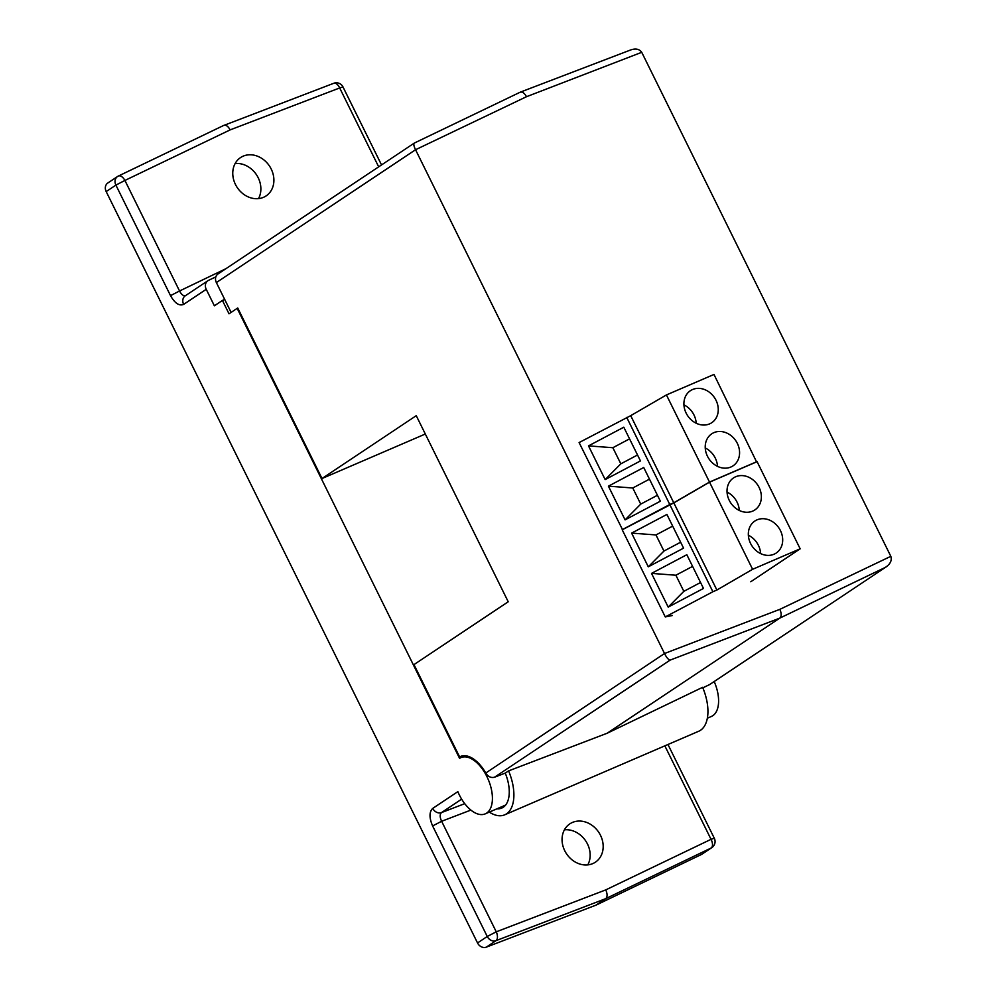 <?xml version="1.0" encoding="UTF-8"?>
<svg xmlns="http://www.w3.org/2000/svg" width="997" height="997" viewBox="0 0 997 997"><rect width="100%" height="100%" fill="white"/><g stroke="black" fill="none" stroke-linecap="round" stroke-linejoin="round"><path stroke-width="1.5" d="M714.213 681.587A30.633 16.363 66.7 0 1 712.818 715.684A30.633 16.363 66.7 0 1 711.409 716.457L707.347 718.201M235.442 184.445A23.031 19.379 56.3 0 0 266.099 195.91A23.031 19.379 56.3 0 0 271.209 169.041A23.031 19.379 56.3 0 0 240.539 157.588A23.031 19.379 56.3 0 0 235.442 184.445M258.51 198.615A23.031 19.379 56.3 0 0 258.186 177.728A23.031 19.379 56.3 0 0 235.118 163.558M564.738 850.715A23.031 19.379 56.3 0 0 595.396 862.181A23.031 19.379 56.3 0 0 600.493 835.312A23.031 19.379 56.3 0 0 569.835 823.858A23.031 19.379 56.3 0 0 564.738 850.715M587.794 864.885A23.031 19.379 56.3 0 0 587.482 843.998A23.031 19.379 56.3 0 0 564.414 829.828M461.648 799.133L441.484 812.58A7.353 6.181 -123.7 0 1 432.735 808.38L457.835 791.643A30.633 16.363 -113.3 0 0 485.227 813.864A30.633 16.363 -113.3 0 0 486.636 813.103A30.633 16.363 -113.3 0 0 487.533 777.897A30.633 16.363 -113.3 0 0 460.988 757.595A30.633 16.363 -113.3 0 0 459.58 758.368L237.174 308.347L229.011 313.793L222.418 300.433L214.367 305.805L206.229 289.317A7.353 6.181 -123.7 0 1 207.85 280.743A7.353 6.181 -123.7 0 1 208.485 280.381L215.851 276.854M486.287 947.15L596.007 905.139L605.715 898.658L495.995 940.669L486.287 947.15A7.353 6.181 -123.7 0 1 477.538 942.963L106.181 191.586A7.353 6.181 -123.7 0 1 107.813 183.012L117.521 176.531A7.353 6.181 56.3 0 0 115.901 185.106L106.181 191.586M711.808 847.637A7.353 7.353 0 0 0 714.313 838.265L711.035 839.324A7.353 3.951 64.3 0 1 711.173 847.998A7.353 6.181 56.3 0 0 711.808 847.637L702.087 854.117A7.353 6.181 -123.7 0 1 701.452 854.479L711.173 847.998L605.715 898.658C607.509 896.914 607.522 893.985 605.777 889.885L711.035 839.324L664.837 745.843M596.007 905.139L701.452 854.479M477.538 942.963L487.246 936.482L432.611 825.94L441.634 821.279L496.257 931.821L605.777 889.885M230.157 129.884C227.989 126.058 225.808 124.6 223.602 125.51L333.746 83.287A7.353 3.901 69 0 1 339.678 87.948L230.157 129.884L124.912 180.445L179.547 290.987L170.524 295.648C174.874 303.3 179.236 306.204 183.635 304.384A7.353 6.181 -123.7 0 1 185.268 295.81L207.85 280.743M222.418 300.433L224.711 299.449M504.694 814.823L698.723 731.25A39.207 20.949 66.7 0 0 700.53 730.265A39.207 20.949 66.7 0 0 702.623 687.319L607.198 733.219L508.582 770.893A39.207 20.949 66.7 0 1 506.488 813.839A39.207 20.949 66.7 0 1 504.694 814.823A39.207 20.949 66.7 0 1 489.29 812.119M508.582 770.893L505.255 773.111A31.854 17.024 66.7 0 1 503.248 807.271A31.854 17.024 66.7 0 1 501.778 808.068A31.854 17.024 66.7 0 1 497.005 808.791M216.361 282.562A7.353 6.181 -123.7 0 1 217.994 273.988L414.341 143.057L520.359 92.123L629.668 50.336C635.201 48.118 639.227 48.778 641.719 52.318L526.503 96.709L415.537 149.737L216.361 282.562L231.105 312.397L237.722 307.986L322.006 478.523L416.248 415.674L508.221 601.764L413.979 664.613L459.605 756.922A31.854 17.024 66.7 0 1 460.514 756.474A31.854 17.024 66.7 0 1 485.763 773.024L664.525 653.509L779.866 609.341L890.819 556.326C892.128 560.501 890.271 564.215 885.249 567.455L779.804 618.115C781.586 616.37 781.611 613.442 779.866 609.341M425.32 434.019L322.006 478.523M461.461 756.125L459.605 756.922M415.662 149.961L664.525 653.509M641.844 52.542L890.707 556.089M886.271 566.832L709.665 684.553L886.271 566.832M607.198 733.219L779.804 618.115L670.084 660.126C668.426 659.752 666.607 657.621 664.638 653.733M526.503 96.709C524.335 92.883 522.141 91.425 519.948 92.347L520.21 92.198M415.537 149.737C413.705 145.911 413.356 143.655 414.503 142.995L414.341 143.057M670.084 660.126L494.5 777.224C491.01 778.096 488.094 776.7 485.763 773.024M494.5 777.224L505.255 773.111M702.835 687.843L709.665 684.553M739.3 510.464A19.242 16.176 56.3 0 0 727.05 492.082M735.699 476.74A19.242 16.176 -123.7 0 1 758.43 486.2A19.242 16.176 -123.7 0 1 754.866 509.928A19.242 16.176 -123.7 0 1 752.685 511.112A19.242 16.176 -123.7 0 1 729.954 501.653A19.242 16.176 -123.7 0 1 733.518 477.924A19.242 16.176 -123.7 0 1 735.699 476.74M760.611 553.597A19.242 16.176 56.3 0 0 748.361 535.215M757.022 519.861A19.242 16.176 -123.7 0 1 779.754 529.32A19.242 16.176 -123.7 0 1 776.189 553.061A19.242 16.176 -123.7 0 1 774.008 554.232A19.242 16.176 -123.7 0 1 751.277 544.786A19.242 16.176 -123.7 0 1 754.841 521.045A19.242 16.176 -123.7 0 1 757.022 519.861M672.352 615.523L665.273 616.931L622.215 529.793L673.822 502.887L709.54 482.162L757.097 461.673L800.167 548.811L750.778 581.75M709.54 482.162L752.61 569.299L800.167 548.811M673.822 502.887L716.88 590.025L752.61 569.299M683.568 548.151L648.287 566.819L631.624 533.108L666.906 514.44L683.568 548.151M703.483 588.429L668.189 607.098L651.527 573.387L686.821 554.718L703.483 588.429M665.273 616.931L712.892 591.744L669.822 504.607M712.892 591.744L716.88 590.025M631.624 533.108L655.976 534.94L663.94 551.054L648.287 566.819M663.94 551.054L680.639 542.218M672.676 526.104L655.976 534.94M651.527 573.387L675.879 575.219L683.842 591.333L668.189 607.098M683.842 591.333L700.542 582.497M692.579 566.383L675.879 575.219M696.193 423.239A19.242 16.176 56.3 0 0 683.942 404.857M692.591 389.515A19.242 16.176 -123.7 0 1 715.323 398.974A19.242 16.176 -123.7 0 1 711.758 422.703A19.242 16.176 -123.7 0 1 709.577 423.887A19.242 16.176 -123.7 0 1 686.846 414.428A19.242 16.176 -123.7 0 1 690.41 390.687A19.242 16.176 -123.7 0 1 692.591 389.515M717.504 466.359A19.242 16.176 56.3 0 0 705.253 447.989M713.902 432.636A19.242 16.176 -123.7 0 1 736.646 442.095A19.242 16.176 -123.7 0 1 733.069 465.823A19.242 16.176 -123.7 0 1 730.901 467.007A19.242 16.176 -123.7 0 1 708.157 457.548A19.242 16.176 -123.7 0 1 711.733 433.82A19.242 16.176 -123.7 0 1 713.902 432.636M622.514 529.631L579.095 442.568L630.715 415.662L666.432 394.937L713.989 374.448L756.573 461.91M666.432 394.937L709.503 482.074L757.059 461.586M630.715 415.662L673.773 502.787L709.503 482.074M640.46 460.926L605.167 479.594L588.504 445.883L623.798 427.202L640.46 460.926M660.375 501.204L625.082 519.873L608.419 486.162L643.713 467.493L660.375 501.204M622.165 529.706L669.785 504.507L626.714 417.382M669.785 504.507L673.773 502.787M588.504 445.883L612.856 447.715L620.832 463.829L605.167 479.594M620.832 463.829L637.532 454.993M629.568 438.867L612.856 447.715M608.419 486.162L632.771 487.994L640.735 504.108L625.082 519.873M640.735 504.108L657.434 495.272M649.471 479.158L632.771 487.994M206.229 289.317L183.635 304.384M170.524 295.648L115.901 185.106L124.912 180.445A7.353 3.951 -115.7 0 0 118.419 176.02A7.353 3.951 -115.7 0 0 118.157 176.17A7.353 6.181 56.3 0 0 117.521 176.531A7.353 7.353 0 0 1 118.419 176.02L223.864 125.36M432.735 808.38C429.159 811.882 429.121 817.727 432.611 825.94M470.883 810.075L441.634 821.279C439.752 817.216 439.714 814.325 441.484 812.58L464.739 803.669M185.903 295.448C183.71 296.358 181.591 294.863 179.547 290.987L225.883 268.729M378.673 166.835L339.678 87.948L342.968 86.889A7.353 7.353 0 0 0 333.746 83.287A7.353 3.901 69 0 0 333.322 83.499M495.995 940.669A7.353 3.901 -111 0 0 496.257 931.821L487.246 936.482A7.353 6.181 56.3 0 0 495.995 940.669M460.988 757.595L465.287 755.751M485.227 813.864L505.591 805.09M667.965 744.497L714.313 838.265M342.968 86.889L381.527 164.929"/></g></svg>
